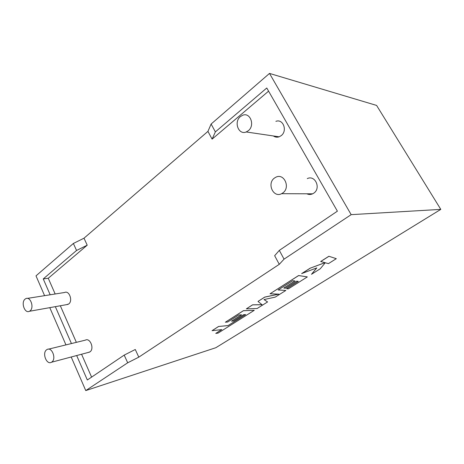 <?xml version="1.0" encoding="UTF-8"?>
<svg xmlns="http://www.w3.org/2000/svg" width="464" height="464" viewBox="0 0 464 464"><rect width="100%" height="100%" fill="white"/><g stroke="black" fill="none" stroke-linecap="round" stroke-linejoin="round"><path stroke-width="0.7" d="M25.073 299.118C20.718 302.395 24.754 313.861 29.389 311.292L30.061 310.857C34.469 307.638 30.433 296.096 25.822 298.636L25.073 299.118M66.561 304.651L68.747 303.966C73.103 300.898 69.182 290.07 64.618 292.494L27.399 298.387M51.817 362.019L51.44 362.256C46.58 365.255 41.859 352.965 46.62 349.792L47.067 349.502C51.904 346.533 56.631 358.904 51.817 362.019M88.183 352.472L89.929 351.874C94.679 348.893 90.091 337.316 85.318 340.164L48.517 349.148M248.275 130.744L246.198 131.967C238.531 135.308 233.537 121.887 240.422 116.58L242.718 115.24C250.334 112.033 255.223 125.558 248.275 130.744M273.4 135.969C275.152 137.228 277.066 137.506 279.142 136.81L281.132 135.691C287.767 130.935 283.156 118.436 275.883 121.353M274.491 178.031C266.638 183.402 273.279 198.169 281.602 193.685L282.779 192.972C290.713 187.723 284.177 172.857 275.906 177.184L274.491 178.031M306.832 193.795C308.746 194.683 310.677 194.694 312.632 193.824L313.751 193.169C321.291 188.332 315.137 174.632 307.272 178.611M268.586 91.153L212.094 139.13L207.936 131.382L83.996 238.2L87.215 245.183L48.268 278.261L55.164 293.99M60.326 305.764L76.363 342.351M81.571 354.235L91.605 377.116M76.67 355.54L87.336 379.999L124.195 355.111L135.273 349.496L138.794 357.147L279.276 264.323L284.055 259.144L351.173 214.652L269.503 73.416L211.126 124.027L215.371 131.892L212.094 139.13M215.371 131.892L266.771 87.992L337.392 211.172L279.322 250.374L274.653 255.705L279.276 264.323M83.996 238.2L73.37 243.461L76.56 250.467L43.251 278.922L50.17 294.785M73.37 243.461L36.001 275.86L44.59 295.667M124.195 355.111L127.693 362.79L85.765 390.584L71.195 356.996M65.946 344.891L49.787 307.649M55.344 306.658L71.439 343.551M138.794 357.147L127.693 362.79M85.765 390.584L215.824 347.716L440.8 209.38L351.173 214.652M207.936 131.382L211.126 124.027M440.8 209.38L376.6 105.427L269.503 73.416M76.56 250.467L87.215 245.183M48.268 278.261L43.251 278.922M279.322 250.374L284.055 259.144M245.526 314.598L228.114 325.56L218.561 326.476L212.054 330.681L221.786 329.608L215.766 333.407L221.676 329.626M215.766 333.407L218.028 333.135L254.272 310.317L243.414 310.723L225.359 322.213L227.65 322.016L238.74 314.975L241.564 314.812L231.53 321.163L233.653 320.989L243.617 314.696L245.624 314.592L228.114 325.56M228.137 325.606L218.561 326.476M218.585 326.523L212.054 330.681M254.272 310.317L243.391 310.677L225.359 322.213M241.46 314.818L231.53 321.163M267.589 301.936L264.01 299.576L275.274 297.093L285.841 290.447L278.133 289.959L292.714 280.703L295.017 280.964L283.806 288.063L285.557 288.19L296.687 281.155L298.311 281.364L286.595 288.753L288.353 288.863L307.336 276.915L298.642 275.575L270.036 293.776L278.87 294.141L264.764 297.134L258.013 301.432L262.096 304.738L252.631 304.854L246.355 308.85L257.108 308.531L267.589 301.936L264.045 299.564M285.841 290.447L278.197 289.919M294.93 280.952L283.806 288.063M298.23 281.352L286.595 288.753M307.336 276.915L298.619 275.523L270.036 293.776M278.667 294.13L264.735 297.088L258.013 301.432M262.044 304.691L252.607 304.807L246.355 308.85M311.483 274.305L320.253 268.784L325.247 262.763L328.46 263.616L336.301 258.68L328.883 256.261L320.688 261.481L325.038 262.676L310.12 268.204L301.675 273.58L316.819 267.879L311.483 274.305L316.721 267.914M336.301 258.68L328.883 256.261M328.906 256.314L320.717 261.528M324.951 262.653L310.12 268.204M310.149 268.25L301.704 273.627M29.389 311.292L68.075 304.378M51.44 362.256L89.558 352.106M246.198 131.967L279.142 136.81M281.602 193.685L312.632 193.824"/></g></svg>
